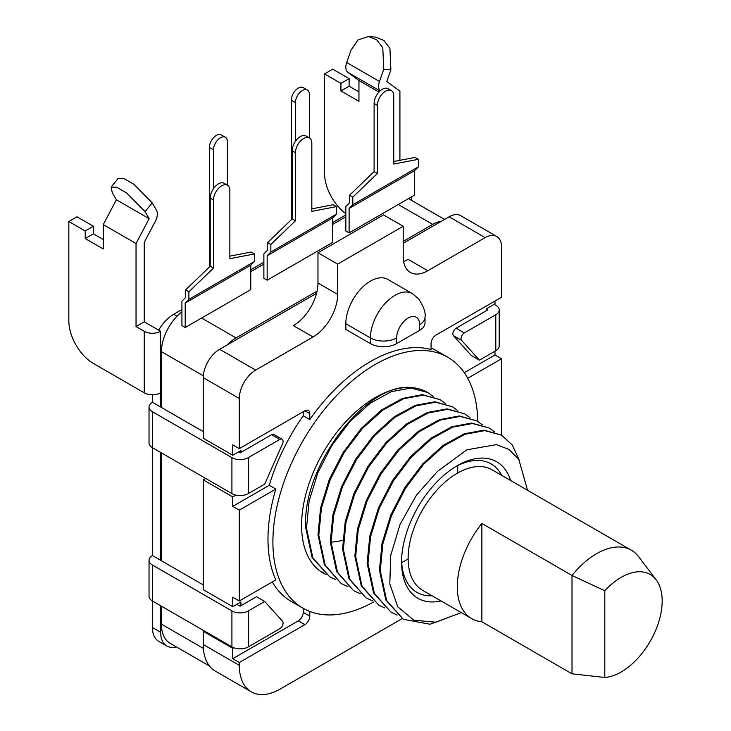 <?xml version="1.0" encoding="UTF-8"?>
<svg xmlns="http://www.w3.org/2000/svg" width="731" height="731" viewBox="0 0 731 731"><rect width="100%" height="100%" fill="white"/><g stroke="black" fill="none" stroke-linecap="round" stroke-linejoin="round"><path stroke-width="1.1" d="M158.673 330.174A30.135 17.398 120 0 1 173.74 314.266L181.928 309.533M250.77 269.794L263.882 262.219M332.724 222.48L345.836 214.905M316.569 293.314L219.629 349.281A23.182 13.386 120 0 0 203.236 377.662L203.236 438.225L232.741 455.267L240.938 450.534L240.938 452.425L271.603 434.717A4.633 2.677 120 0 1 273.915 434.488L282.111 439.221A4.633 2.677 -60 0 0 279.799 439.45L248.312 457.624A11.586 6.689 180 0 1 231.919 457.624L152.432 411.736A11.586 6.689 180 0 1 149.033 407.003A11.586 6.689 180 0 1 152.432 402.269L152.432 394.767M236.844 604.309L240.115 606.2L256.508 596.734L264.704 601.467L248.312 610.924A11.586 6.689 180 0 1 231.919 610.924L152.432 565.036A11.586 6.689 180 0 1 149.033 560.302A11.586 6.689 180 0 1 152.432 555.569L152.432 447.692L231.919 493.589A11.586 6.689 0 0 0 248.312 493.589L264.704 484.123L282.504 443.808A4.633 2.677 -60 0 0 283.071 441.341A4.633 2.677 -60 0 0 282.111 439.221M176.345 646.889A30.135 17.398 -60 0 1 166.869 646.012L158.673 641.288A30.135 17.398 120 0 1 152.432 627.49L152.432 600.992L231.919 646.889A11.586 6.689 0 0 0 248.312 646.889L279.799 628.715A4.633 2.677 -60 0 0 283.071 623.031A4.633 2.677 -60 0 0 282.504 621.231L264.704 601.467M495.81 350.697A11.586 6.689 0 0 0 499.2 345.964L499.2 310.008A11.586 6.689 180 0 1 495.81 314.741L464.322 332.916A4.633 2.677 -60 0 0 461.042 338.59A4.633 2.677 -60 0 0 461.617 340.399L453.421 335.666L471.221 355.43L479.417 360.164L495.81 350.697L495.81 314.741M494.165 304.334L495.81 305.275A11.586 6.689 180 0 1 499.2 310.008M486.791 309.533L487.614 310.008L456.126 328.182A4.633 2.677 120 0 0 452.854 333.866A4.633 2.677 120 0 0 453.421 335.666M479.417 360.164L461.617 340.399M464.286 372.682L494.988 354.955L494.988 351.172M373.797 601.869A144.875 83.645 -60 0 1 302.899 608.165A144.875 83.645 -60 0 1 272.901 541.845A144.875 83.645 -60 0 1 336.132 396.056A144.875 83.645 -60 0 1 447.774 357.24L436.297 350.624A144.875 83.645 120 0 0 431.062 348.002M486.791 310.483L486.791 308.592L494.988 303.858L494.988 301.017M166.869 646.012A30.135 17.398 -60 0 1 160.628 632.224L160.628 605.725M149.033 560.302L149.033 596.258A11.586 6.689 0 0 0 152.432 600.992L152.432 565.036M203.236 584.91L152.432 555.569M160.628 560.302L160.628 452.425M149.033 407.003L149.033 442.959A11.586 6.689 0 0 0 152.432 447.692L152.432 411.736M203.236 431.61L152.432 402.269M238.48 451.95L240.115 452.9L240.938 452.425M160.628 407.003L160.628 392.812A11.586 6.689 0 0 1 144.235 392.812L93.422 363.471A34.768 20.075 60 0 1 68.842 320.891L68.842 221.53L85.225 230.987L93.422 226.263L93.422 233.829L103.263 239.512M144.235 392.812L144.235 331.298A11.586 6.689 180 0 0 160.628 331.298L160.628 355.906A30.135 17.398 -60 0 1 161.67 347.7A34.768 20.075 120 0 0 161.441 351.648L161.441 407.478M144.235 331.298L136.039 326.565L136.039 243.514L103.263 224.591L103.263 248.969L85.225 238.562L85.225 230.987M160.628 331.298L144.235 321.832L144.235 242.345L155.31 221.374A11.586 6.689 -60 0 0 157.348 213.955A11.586 6.689 -60 0 0 156.48 210.217L152.203 202.862L134.047 184.386L123.877 178.465L118.239 178.263L111.112 187.072M68.842 221.53L77.038 216.796L93.422 226.263M136.039 326.565L144.235 321.832M136.039 243.514L149.151 218.688L145.076 211.67L126.774 193.085L116.64 187.218L111.112 187.063L112.291 192.737L116.375 199.764L103.263 224.591M149.151 218.688L116.375 199.764M85.225 238.562L93.422 233.829M250.77 271.685L263.882 264.11M332.724 224.371L345.836 216.796M181.928 311.826A34.768 20.075 120 0 0 161.67 347.7M345.836 213.708A34.768 20.075 60 0 1 324.527 173.265L324.527 73.904L340.92 83.371L340.92 90.946L358.948 101.353L358.948 80.529L378.932 92.069M380.166 90.845A11.586 6.689 -60 0 1 378.612 86.212A11.586 6.689 -60 0 1 379.49 81.461L383.757 69.18L382.77 47.716L376.684 39.84L368.506 36.55L375.643 37.117L383.866 40.443L389.915 48.301L390.884 69.747L386.809 81.479L399.921 91.165L399.921 160.336M358.948 91.887L349.116 86.212L349.116 78.637L340.92 83.371M324.527 73.904L332.724 69.18L349.116 78.637M368.506 36.55L358.062 39.885L350.971 50.256L346.704 62.537A11.586 6.689 120 0 0 345.836 67.279A11.586 6.689 120 0 0 347.874 72.351L358.948 80.529M349.116 86.212L340.92 90.946M403.201 241.404L432.706 224.371A34.768 20.075 -60 0 1 441.533 221.164L403.201 243.295M496.742 236.469A23.182 13.386 -60 0 1 501.539 247.078L501.539 297.234L435.978 335.081A6.954 4.011 120 0 0 431.062 343.597L431.062 349.519A144.875 83.645 120 0 0 309.78 419.548L309.78 413.627A6.954 4.011 120 0 0 308.336 410.438A6.954 4.011 120 0 0 304.864 410.785L239.302 448.642L239.302 398.486A23.182 13.386 -60 0 1 255.686 370.096L313.051 336.973A34.768 20.075 120 0 0 337.64 294.392L337.64 264.11L403.201 226.263L403.201 256.544A34.768 20.075 120 0 0 410.402 272.462A34.768 20.075 120 0 0 427.79 270.735L485.156 237.612A23.182 13.386 -60 0 1 496.742 236.469L460.685 215.654A23.182 13.386 120 0 0 449.09 216.796L441.533 221.164M345.836 323.723L345.836 329.407L370.416 343.597A18.54 10.709 0 0 0 396.641 343.597L419.594 330.348A18.54 10.709 0 0 0 425.022 322.782L425.022 317.108C425.89 312.914 423.77 306.819 418.662 298.833L412.394 293.615A34.768 20.075 -60 0 0 385.593 302.936A34.768 20.075 -60 0 0 370.416 337.923L345.836 323.723A34.768 20.075 120 0 1 361.013 288.736A34.768 20.075 120 0 1 387.805 279.425L412.394 293.615M303.219 411.736L303.219 415.765L309.78 419.548M303.219 415.765A144.875 83.645 120 0 0 269.282 485.265L232.741 506.364L232.741 496.897L235.885 495.088M232.741 506.364L239.302 510.147L275.834 489.057L269.282 485.265M275.834 489.057A144.875 83.645 120 0 0 267.985 539.012A144.875 83.645 120 0 0 275.834 579.902L239.302 600.992L232.741 597.209L232.741 606.666L240.938 601.942L240.938 605.725M447.774 357.24A144.875 83.645 -60 0 1 477.763 421.412M519.12 459.79L512.276 445.005L501.557 435.137L501.539 358.738L467.721 378.265M501.539 358.738L494.988 354.955M251.3 691.864A57.95 33.452 -60 0 1 239.302 665.338L239.302 662.505L232.741 658.713L232.741 648.306L203.236 631.273L203.236 644.523A57.95 33.452 120 0 0 215.243 671.049L251.3 691.864A57.95 33.452 -60 0 0 280.275 688.995L402.16 618.627M239.302 662.505L304.864 624.649A6.954 4.011 120 0 0 309.78 616.132L309.78 611.445M272.279 581.949A144.875 83.645 120 0 0 291.431 601.549L302.899 608.165M232.741 658.713L298.303 620.866A6.954 4.011 -60 0 0 303.219 612.35L303.219 608.347M203.236 631.273L204.059 630.798M232.741 648.306L233.728 647.739M161.441 606.2L161.441 624.173A41.722 24.086 120 0 0 170.085 643.28L209.486 666.023M161.441 560.778L161.441 452.9M227.195 344.913A34.768 20.075 -60 0 1 236.022 337.923L317.08 291.121M349.519 195.268L352.799 197.16L377.388 173.503L377.388 105.374A11.586 6.689 -60 0 1 382.441 93.705A11.586 6.689 -60 0 1 391.377 90.598L388.097 88.707A11.586 6.689 120 0 0 379.17 91.814A11.586 6.689 120 0 0 374.108 103.482L374.108 171.611L349.519 195.268L349.519 202.843L345.836 206.544L345.836 230.996L349.116 232.887L414.678 195.031L414.678 170.588L418.36 166.878L418.36 159.312L415.08 157.421L393.781 161.514M185.208 327.515L181.928 325.624L181.928 301.172L185.619 297.471L185.619 289.896L188.9 291.788L188.9 299.363L185.208 303.063L185.208 327.515L250.77 289.659L250.77 265.216L254.461 261.506L254.461 253.94L251.181 252.049L229.872 256.142M292.153 218.925L295.434 220.817L295.434 152.688A11.586 6.689 -60 0 1 300.496 141.019A11.586 6.689 -60 0 1 309.423 137.912L306.143 136.021A11.586 6.689 120 0 0 297.215 139.128A11.586 6.689 120 0 0 292.153 150.796L292.153 218.925L267.573 242.582L267.573 250.157L263.882 253.858L263.882 278.31L267.162 280.201L332.724 242.345L332.724 217.902L336.406 214.192L336.406 206.626L333.135 204.735L311.826 208.828M188.9 291.788L213.479 268.131L213.479 200.002A11.586 6.689 -60 0 1 218.542 188.333A11.586 6.689 -60 0 1 227.469 185.235A11.586 6.689 -60 0 1 229.872 190.535L229.872 258.673L254.461 253.94M188.9 299.363L254.461 261.506M185.208 303.063L250.77 265.216M227.469 185.235L224.198 183.335A11.586 6.689 120 0 0 215.261 186.442A11.586 6.689 120 0 0 210.208 198.11L210.208 266.239L185.619 289.896M210.208 266.239L213.479 268.131M391.377 90.598A11.586 6.689 -60 0 1 393.781 95.907L393.781 164.046L418.36 159.312M352.799 197.16L352.799 204.735L418.36 166.878M352.799 204.735L349.116 208.436L414.678 170.588M349.116 208.436L349.116 232.887M374.108 171.611L377.388 173.503M427.79 270.735L408.117 259.377A34.768 20.075 -60 0 1 403.613 261.497M403.201 226.263L383.528 214.905L317.976 252.752L337.64 264.11M313.051 336.973L293.387 325.624A34.768 20.075 -60 0 0 317.976 283.034L317.976 252.752M232.741 455.267L232.741 444.85L239.302 448.642M239.302 510.147L239.302 600.992M205.694 478.449L203.236 479.865L203.236 589.634L232.741 606.666M203.236 479.865L232.741 496.897M267.573 242.582L270.854 244.474L270.854 252.049L267.162 255.749L267.162 280.201M270.854 244.474L295.434 220.817M309.423 137.912A11.586 6.689 -60 0 1 311.826 143.221L311.826 211.36L336.406 206.626M267.162 255.749L332.724 217.902M270.854 252.049L336.406 214.192M427.58 392.419A104.305 60.225 120 0 0 427.489 392.373A104.305 60.225 120 0 0 412.22 387.658A104.305 60.225 120 0 0 320.525 457.359A104.305 60.225 120 0 0 315.664 567.219A104.305 60.225 120 0 0 323.184 573.04A104.305 60.225 120 0 0 326.035 574.511M433.191 396.458L427.781 392.538L411.014 388.033L391.213 391.688L370.178 403.265L349.774 421.76L331.783 445.608L317.83 472.838L309.103 501.11L306.499 528.129L312.85 557.89L329.635 576.759L335.666 579.564M329.635 576.768L312.082 557.47L305.695 527.654C301.848 465.218 367.72 380.915 412.229 387.668M464.66 413.828L447.189 408.867L427.416 412.476L406.363 424.017L385.968 442.465L368.004 466.214L353.95 493.562L345.206 521.824L342.574 548.954L348.952 578.751L365.71 597.583L349.72 579.153L343.378 549.42L345.927 522.656L354.626 494.32L368.515 467.136L386.535 443.187L406.893 424.665L427.973 413.024L447.774 409.314L464.66 413.837L470.079 417.748M452.379 406.747L434.854 401.758L415.181 405.367L394.228 416.789L373.989 435.027L355.842 458.913L341.66 486.453L332.916 514.798L330.266 541.854L336.635 571.615L353.42 590.493L337.475 572.154L331.079 542.311L333.711 515.309L342.446 486.901L356.509 459.616L374.455 435.831L394.886 417.374L415.893 405.851L435.649 402.224L452.379 406.747L457.77 410.648M440.08 399.638L422.354 394.658L402.434 398.441L381.399 410.091L361.16 428.503L343.195 452.416L329.215 479.682L320.58 507.954L317.976 534.754L324.409 564.634L341.112 583.393L325.158 565.017L318.789 535.22L321.439 508.054L330.229 479.637L344.264 452.425L362.348 428.53L382.761 410.164L403.75 398.687L423.35 395.133L440.071 399.638L445.481 403.549M320.397 571.249L323.385 572.474M347.956 586.664L341.916 583.85M360.264 593.764L354.215 590.95M397.134 615.054L391.085 612.24L374.391 593.517L367.958 563.61L370.59 536.554L379.343 508.136L393.379 480.925L411.343 457.113L431.729 438.691L452.754 427.142L472.482 423.514L489.258 428.037L494.649 431.939M372.554 600.864L366.514 598.049M384.835 607.954L378.804 605.149L362.019 586.262L355.668 556.519L358.291 529.418L367.053 501.064L381.089 473.807L399.144 449.912L419.53 431.528L440.473 420.042L460.183 416.423L476.95 420.928L482.359 424.839M476.95 420.928L459.287 415.948L439.432 419.676L418.379 431.317L398.084 449.739L380.047 473.743L366.103 500.945L357.468 529.171L354.855 556.044L361.288 585.933L378.795 605.149M489.258 428.037L471.65 423.048L451.868 426.73L430.861 438.262L410.612 456.601L392.593 480.413L378.494 507.826L369.785 536.115L367.145 563.144L373.514 592.896L391.085 612.24M403.393 619.349L385.831 600.05L379.453 570.244L382.039 543.352L390.774 514.99L404.736 487.732L422.765 463.856L443.187 445.334L464.203 433.803L483.968 430.148L501.557 435.137L484.781 430.614L464.898 434.305L443.808 445.947L423.413 464.487L405.449 488.372L391.514 515.593L382.861 543.782L380.257 570.71L386.644 600.517L403.384 619.34L430.056 624.247L461.298 612.633M461.224 612.587L435.996 622.209L413.856 620.208L397.755 606.803L389.797 583.914L390.747 555.322L400.021 524.529L416.414 495.179L437.567 471.321L466.853 449.803L496.413 444.64L508.822 449.382L518.791 459.296L527.526 490.273M510.603 480.505A78.811 45.505 120 0 0 457.286 465.674A78.811 45.505 120 0 0 401.566 562.194A78.811 45.505 120 0 0 441.067 600.946M501.685 475.36A74.178 42.827 120 0 0 491.095 463.893A74.178 42.827 120 0 0 455.623 466.661M401.584 560.257A74.178 42.827 120 0 0 416.926 592.366A74.178 42.827 120 0 0 432.149 595.802M457.652 465.61A74.178 42.827 -60 0 1 457.78 469.741A74.178 42.827 -60 0 1 457.707 473.003M408.117 558.895A74.178 42.827 -60 0 1 401.685 562.541M213.479 188.644L213.479 149.846A9.85 5.684 -60 0 1 217.783 139.932A9.85 5.684 -60 0 1 225.376 137.291A9.85 5.684 -60 0 1 227.414 141.805L227.414 185.199M225.376 137.291L221.274 134.924A9.85 5.684 120 0 0 213.69 137.565A9.85 5.684 120 0 0 209.386 147.479L209.386 267.025M295.434 141.33L295.434 102.532A9.85 5.684 -60 0 1 299.737 92.618A9.85 5.684 -60 0 1 307.331 89.977A9.85 5.684 -60 0 1 309.368 94.491L309.368 137.885M307.331 89.977L303.228 87.61A9.85 5.684 120 0 0 295.635 90.251A9.85 5.684 120 0 0 291.34 100.165L291.34 219.711M604.802 677.473L604.802 590.749L572.017 575.48L572.017 673.818L481.875 621.77L481.875 523.433L572.017 575.48A69.536 40.15 -60 0 1 596.606 553.678A69.536 40.15 -60 0 1 631.374 550.233A69.536 40.15 -60 0 1 638.592 556.657L656.182 579.82A57.95 33.452 -60 0 1 656.922 627.189A57.95 33.452 -60 0 1 621.195 671.963A57.95 33.452 -60 0 1 604.802 677.473L572.017 673.818M604.802 590.749A57.95 33.452 -60 0 1 621.195 577.335A57.95 33.452 -60 0 1 656.182 579.82M631.374 550.233L492.054 469.795A69.536 40.15 120 0 0 457.286 473.24A69.536 40.15 120 0 0 411.864 534.516A69.536 40.15 120 0 0 422.518 590.246L471.687 618.627A69.536 40.15 -60 0 1 481.875 523.433M481.875 621.77A69.536 40.15 -60 0 1 471.687 618.627M456.126 328.182L464.322 332.916M152.432 627.49L160.628 632.224M248.312 610.924L248.312 646.889M231.919 646.889L231.919 610.924M279.799 439.45L271.603 434.717M160.628 355.906L160.628 392.812M145.076 211.67L152.203 202.862M173.74 314.266L177.066 316.185M383.757 69.18L390.884 69.747M346.704 62.537L379.49 81.461M380.065 90.936L347.874 72.351M432.706 224.371L398.285 204.497M303.219 612.35L309.78 616.132M304.864 624.649L298.303 620.866M203.236 644.523L239.302 665.338M161.441 624.173L203.382 648.388M203.319 375.816L161.441 351.648M201.601 318.049L236.022 337.923M213.479 200.002L210.208 198.11M377.388 105.374L374.108 103.482M485.156 237.612L449.09 216.796M219.629 349.281L255.686 370.096M317.976 283.034L337.64 294.392M239.302 398.486L203.236 377.662M248.312 457.624L248.312 493.589M231.919 493.589L231.919 457.624M309.78 413.627L304.864 410.785M295.434 152.688L292.153 150.796M342.72 540.511L331.079 542.311M370.416 343.597L370.416 337.923A18.54 10.709 0 0 0 396.641 337.923L396.641 343.597M396.641 337.923A16.228 9.366 -60 0 1 408.117 318.049A16.228 9.366 -60 0 1 419.594 324.674A18.54 10.709 0 0 0 425.022 317.108M419.594 330.348L419.594 324.674M213.479 149.846L209.386 147.479M295.434 102.532L291.34 100.165M411.516 200.376L411.516 196.858M444.53 219.437L408.465 198.613"/></g></svg>

